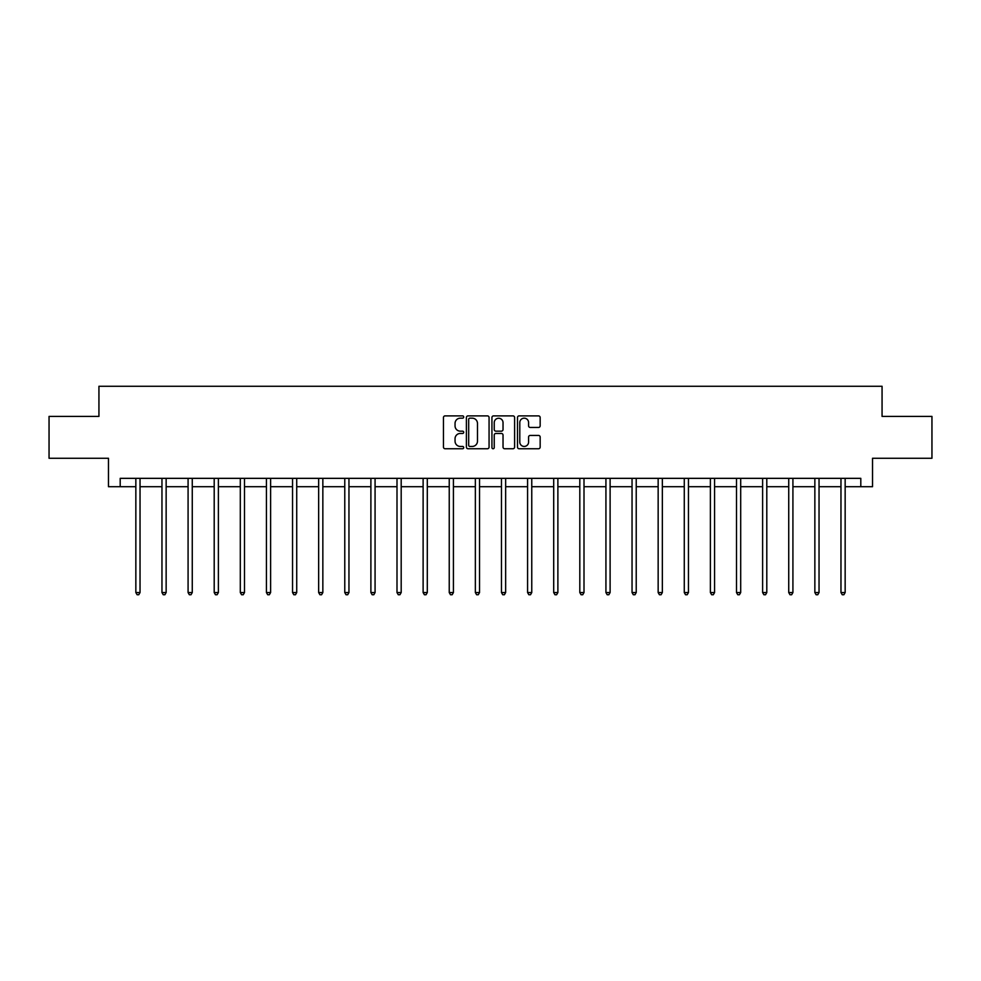 <?xml version="1.0" encoding="UTF-8"?>
<svg xmlns="http://www.w3.org/2000/svg" width="981" height="981" viewBox="0 0 981 981"><rect width="100%" height="100%" fill="white"/><g stroke="black" fill="none" stroke-linecap="round" stroke-linejoin="round"><path stroke-width="1.47" d="M463.719 417.023A1.153 1.153 0 0 0 462.566 415.883L445.104 415.883A1.643 1.643 0 0 0 443.461 417.526L443.461 447.103A1.643 1.643 0 0 0 445.104 448.746L462.566 448.746A1.153 1.153 0 0 0 463.719 447.594A1.153 1.153 0 0 0 462.566 446.441L460.31 446.441A5.261 5.261 0 0 1 455.049 441.18L455.049 438.715A5.261 5.261 0 0 1 460.31 433.455L462.566 433.455A1.153 1.153 0 0 0 463.719 432.314A1.153 1.153 0 0 0 462.566 431.162L460.31 431.162A5.261 5.261 0 0 1 455.049 425.901L455.049 423.436A5.261 5.261 0 0 1 460.31 418.176L462.566 418.176A1.153 1.153 0 0 0 463.719 417.023M538.52 427.458A1.643 1.643 0 0 0 540.163 425.815L540.163 417.526A1.643 1.643 0 0 0 538.52 415.883L519.133 415.883A1.643 1.643 0 0 0 517.49 417.526L517.49 447.103A1.643 1.643 0 0 0 519.133 448.746L538.52 448.746A1.643 1.643 0 0 0 540.163 447.103L540.163 437.072A1.643 1.643 0 0 0 538.52 435.429L530.231 435.429A1.643 1.643 0 0 0 528.587 437.072L528.587 442.051A4.39 4.39 0 0 1 524.185 446.441A4.39 4.39 0 0 1 519.795 442.051L519.795 422.578A4.39 4.39 0 0 1 524.185 418.176A4.39 4.39 0 0 1 528.587 422.578L528.587 425.815A1.643 1.643 0 0 0 530.231 427.458L538.52 427.458M120.197 486.711L120.197 478.348L860.803 478.348L860.803 486.711L872.526 486.711L872.526 458.262L931.95 458.262L931.95 416.41L882.066 416.41L882.066 386.269L98.934 386.269L98.934 416.41L49.05 416.41L49.05 458.262L108.474 458.262L108.474 486.711L135.844 486.711M489.065 417.526A1.643 1.643 0 0 0 487.422 415.883L468.035 415.883A1.643 1.643 0 0 0 466.392 417.526L466.392 447.103A1.643 1.643 0 0 0 468.035 448.746L487.422 448.746A1.643 1.643 0 0 0 489.065 447.103L489.065 417.526M493.578 415.883L512.965 415.883A1.643 1.643 0 0 1 514.608 417.526L514.608 447.103A1.643 1.643 0 0 1 512.965 448.746L504.675 448.746A1.643 1.643 0 0 1 503.032 447.103L503.032 435.098A1.643 1.643 0 0 0 501.389 433.455L495.883 433.455A1.643 1.643 0 0 0 494.24 435.098L494.24 447.594A1.153 1.153 0 0 1 493.087 448.746A1.153 1.153 0 0 1 491.935 447.594L491.935 417.526A1.643 1.643 0 0 1 493.578 415.883M140.038 486.711L161.963 486.711M166.145 486.711L188.082 486.711M192.264 486.711L214.201 486.711M218.383 486.711L240.308 486.711M244.502 486.711L266.427 486.711M270.609 486.711L292.546 486.711M296.728 486.711L318.653 486.711M322.847 486.711L344.772 486.711M348.954 486.711L370.892 486.711M375.073 486.711L396.998 486.711M401.192 486.711L423.118 486.711M427.299 486.711L449.237 486.711M453.418 486.711L475.356 486.711M479.537 486.711L501.463 486.711M505.644 486.711L527.582 486.711M531.763 486.711L553.701 486.711M557.882 486.711L579.808 486.711M584.002 486.711L605.927 486.711M610.108 486.711L632.046 486.711M636.228 486.711L658.153 486.711M662.347 486.711L684.272 486.711M688.454 486.711L710.391 486.711M714.573 486.711L736.498 486.711M740.692 486.711L762.617 486.711M766.799 486.711L788.736 486.711M792.918 486.711L814.855 486.711M819.037 486.711L840.962 486.711M845.156 486.711L860.803 486.711M469.838 418.176A1.153 1.153 0 0 0 468.685 419.328L468.685 445.288A1.153 1.153 0 0 0 469.838 446.441L472.217 446.441A5.261 5.261 0 0 0 477.477 441.18L477.477 423.436A5.261 5.261 0 0 0 472.217 418.176L469.838 418.176M503.032 422.652A4.39 4.39 0 0 0 498.63 418.262A4.39 4.39 0 0 0 494.24 422.652L494.24 429.519A1.643 1.643 0 0 0 495.883 431.162L501.389 431.162A1.643 1.643 0 0 0 503.032 429.519L503.032 422.652M140.258 478.348L140.16 478.593A1.68 1.68 0 0 0 140.038 479.219L140.038 592.549L135.844 592.549L135.844 479.219A1.68 1.68 0 0 0 135.734 478.593L135.636 478.348M140.038 592.549L138.775 594.731L137.107 594.731L135.844 592.549M166.365 478.348L166.267 478.593A1.68 1.68 0 0 0 166.145 479.219L166.145 592.549L161.963 592.549L161.963 479.219A1.68 1.68 0 0 0 161.84 478.593L161.742 478.348M166.145 592.549L164.894 594.731L163.226 594.731L161.963 592.549M192.484 478.348L192.386 478.593A1.68 1.68 0 0 0 192.264 479.219L192.264 592.549L188.082 592.549L188.082 479.219A1.68 1.68 0 0 0 187.96 478.593L187.862 478.348M192.264 592.549L191.013 594.731L189.333 594.731L188.082 592.549M218.604 478.348L218.505 478.593A1.68 1.68 0 0 0 218.383 479.219L218.383 592.549L214.201 592.549L214.201 479.219A1.68 1.68 0 0 0 214.079 478.593L213.981 478.348M218.383 592.549L217.12 594.731L215.452 594.731L214.201 592.549M244.71 478.348L244.612 478.593A1.68 1.68 0 0 0 244.502 479.219L244.502 592.549L240.308 592.549L240.308 479.219A1.68 1.68 0 0 0 240.186 478.593L240.087 478.348M244.502 592.549L243.239 594.731L241.571 594.731L240.308 592.549M270.83 478.348L270.731 478.593A1.68 1.68 0 0 0 270.609 479.219L270.609 592.549L266.427 592.549L266.427 479.219A1.68 1.68 0 0 0 266.305 478.593L266.207 478.348M270.609 592.549L269.358 594.731L267.678 594.731L266.427 592.549M296.949 478.348L296.851 478.593A1.68 1.68 0 0 0 296.728 479.219L296.728 592.549L292.546 592.549L292.546 479.219A1.68 1.68 0 0 0 292.424 478.593L292.326 478.348M296.728 592.549L295.477 594.731L293.797 594.731L292.546 592.549M323.068 478.348L322.97 478.593A1.68 1.68 0 0 0 322.847 479.219L322.847 592.549L318.653 592.549L318.653 479.219A1.68 1.68 0 0 0 318.531 478.593L318.433 478.348M322.847 592.549L321.584 594.731L319.916 594.731L318.653 592.549M349.175 478.348L349.077 478.593A1.68 1.68 0 0 0 348.954 479.219L348.954 592.549L344.772 592.549L344.772 479.219A1.68 1.68 0 0 0 344.65 478.593L344.552 478.348M348.954 592.549L347.703 594.731L346.023 594.731L344.772 592.549M375.294 478.348L375.196 478.593A1.68 1.68 0 0 0 375.073 479.219L375.073 592.549L370.892 592.549L370.892 479.219A1.68 1.68 0 0 0 370.769 478.593L370.671 478.348M375.073 592.549L373.822 594.731L372.142 594.731L370.892 592.549M401.413 478.348L401.315 478.593A1.68 1.68 0 0 0 401.192 479.219L401.192 592.549L396.998 592.549L396.998 479.219A1.68 1.68 0 0 0 396.888 478.593L396.778 478.348M401.192 592.549L399.929 594.731L398.261 594.731L396.998 592.549M427.52 478.348L427.422 478.593A1.68 1.68 0 0 0 427.299 479.219L427.299 592.549L423.118 592.549L423.118 479.219A1.68 1.68 0 0 0 422.995 478.593L422.897 478.348M427.299 592.549L426.048 594.731L424.381 594.731L423.118 592.549M453.639 478.348L453.541 478.593A1.68 1.68 0 0 0 453.418 479.219L453.418 592.549L449.237 592.549L449.237 479.219A1.68 1.68 0 0 0 449.114 478.593L449.016 478.348M453.418 592.549L452.167 594.731L450.487 594.731L449.237 592.549M479.758 478.348L479.66 478.593A1.68 1.68 0 0 0 479.537 479.219L479.537 592.549L475.356 592.549L475.356 479.219A1.68 1.68 0 0 0 475.233 478.593L475.135 478.348M479.537 592.549L478.274 594.731L476.607 594.731L475.356 592.549M505.865 478.348L505.767 478.593A1.68 1.68 0 0 0 505.644 479.219L505.644 592.549L501.463 592.549L501.463 479.219A1.68 1.68 0 0 0 501.34 478.593L501.242 478.348M505.644 592.549L504.393 594.731L502.726 594.731L501.463 592.549M531.984 478.348L531.886 478.593A1.68 1.68 0 0 0 531.763 479.219L531.763 592.549L527.582 592.549L527.582 479.219A1.68 1.68 0 0 0 527.459 478.593L527.361 478.348M531.763 592.549L530.513 594.731L528.833 594.731L527.582 592.549M558.103 478.348L558.005 478.593A1.68 1.68 0 0 0 557.882 479.219L557.882 592.549L553.701 592.549L553.701 479.219A1.68 1.68 0 0 0 553.578 478.593L553.48 478.348M557.882 592.549L556.619 594.731L554.952 594.731L553.701 592.549M584.222 478.348L584.112 478.593A1.68 1.68 0 0 0 584.002 479.219L584.002 592.549L579.808 592.549L579.808 479.219A1.68 1.68 0 0 0 579.685 478.593L579.587 478.348M584.002 592.549L582.739 594.731L581.071 594.731L579.808 592.549M610.329 478.348L610.231 478.593A1.68 1.68 0 0 0 610.108 479.219L610.108 592.549L605.927 592.549L605.927 479.219A1.68 1.68 0 0 0 605.804 478.593L605.706 478.348M610.108 592.549L608.858 594.731L607.178 594.731L605.927 592.549M636.448 478.348L636.35 478.593A1.68 1.68 0 0 0 636.228 479.219L636.228 592.549L632.046 592.549L632.046 479.219A1.68 1.68 0 0 0 631.923 478.593L631.825 478.348M636.228 592.549L634.977 594.731L633.297 594.731L632.046 592.549M662.567 478.348L662.469 478.593A1.68 1.68 0 0 0 662.347 479.219L662.347 592.549L658.153 592.549L658.153 479.219A1.68 1.68 0 0 0 658.03 478.593L657.932 478.348M662.347 592.549L661.084 594.731L659.416 594.731L658.153 592.549M688.674 478.348L688.576 478.593A1.68 1.68 0 0 0 688.454 479.219L688.454 592.549L684.272 592.549L684.272 479.219A1.68 1.68 0 0 0 684.149 478.593L684.051 478.348M688.454 592.549L687.203 594.731L685.523 594.731L684.272 592.549M714.793 478.348L714.695 478.593A1.68 1.68 0 0 0 714.573 479.219L714.573 592.549L710.391 592.549L710.391 479.219A1.68 1.68 0 0 0 710.269 478.593L710.17 478.348M714.573 592.549L713.322 594.731L711.642 594.731L710.391 592.549M740.913 478.348L740.814 478.593A1.68 1.68 0 0 0 740.692 479.219L740.692 592.549L736.498 592.549L736.498 479.219A1.68 1.68 0 0 0 736.388 478.593L736.29 478.348M740.692 592.549L739.429 594.731L737.761 594.731L736.498 592.549M767.019 478.348L766.921 478.593A1.68 1.68 0 0 0 766.799 479.219L766.799 592.549L762.617 592.549L762.617 479.219A1.68 1.68 0 0 0 762.495 478.593L762.396 478.348M766.799 592.549L765.548 594.731L763.88 594.731L762.617 592.549M793.139 478.348L793.04 478.593A1.68 1.68 0 0 0 792.918 479.219L792.918 592.549L788.736 592.549L788.736 479.219A1.68 1.68 0 0 0 788.614 478.593L788.516 478.348M792.918 592.549L791.667 594.731L789.987 594.731L788.736 592.549M819.258 478.348L819.16 478.593A1.68 1.68 0 0 0 819.037 479.219L819.037 592.549L814.855 592.549L814.855 479.219A1.68 1.68 0 0 0 814.733 478.593L814.635 478.348M819.037 592.549L817.774 594.731L816.106 594.731L814.855 592.549M845.364 478.348L845.266 478.593A1.68 1.68 0 0 0 845.156 479.219L845.156 592.549L840.962 592.549L840.962 479.219A1.68 1.68 0 0 0 840.84 478.593L840.742 478.348M845.156 592.549L843.893 594.731L842.225 594.731L840.962 592.549"/></g></svg>
